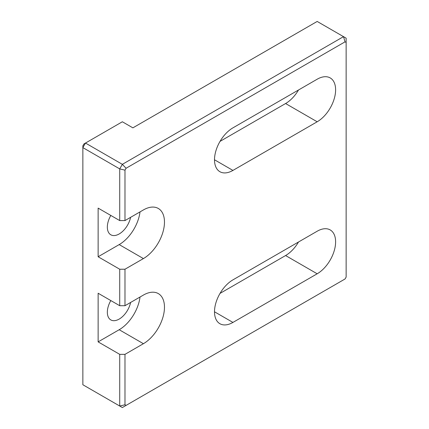 <?xml version="1.0" encoding="UTF-8"?>
<svg xmlns="http://www.w3.org/2000/svg" width="429" height="429" viewBox="0 0 429 429"><rect width="100%" height="100%" fill="white"/><g stroke="black" fill="none" stroke-linecap="round" stroke-linejoin="round"><path stroke-width="0.64" d="M130.609 302.456A16.758 9.674 -60 0 1 119.192 319.079A16.758 9.674 -60 0 1 110.811 319.911A16.758 9.674 -60 0 1 110.811 300.563M130.609 217.331A16.758 9.674 -60 0 1 119.192 233.955A16.758 9.674 -60 0 1 110.811 234.786A16.758 9.674 -60 0 1 110.811 215.438M124.984 220.581L119.718 220.581L119.718 168.897L124.984 170.157L124.984 220.581L143.415 209.937A29.789 17.198 120 0 1 158.306 208.462A29.789 17.198 120 0 1 162.87 232.33A29.789 17.198 120 0 1 143.415 258.58L124.984 269.224L124.984 305.705L119.718 305.705L119.718 269.224L124.984 269.224M126.072 168.265L122.351 164.334L343.511 36.653L317.181 21.45L132.883 127.853L122.351 121.772L85.489 143.055L122.351 164.334L119.718 168.897L82.856 147.614L82.856 384.749L119.718 406.032L119.718 354.349L124.984 354.349L124.984 404.772L126.072 405.4L345.05 278.973L346.144 277.086L346.144 42.471L345.05 41.838L126.072 168.265L124.984 170.157M126.072 405.4L122.351 407.55L119.718 406.032L124.984 404.772M119.718 220.581L98.128 208.113L98.128 256.757L119.718 269.224M119.718 305.705L98.128 293.238L98.128 341.881L119.718 354.349M317.181 121.777A26.062 15.047 120 0 0 334.207 98.809A26.062 15.047 120 0 0 330.212 77.922A26.062 15.047 120 0 0 317.181 79.215L232.931 127.853A26.062 15.047 120 0 0 215.905 150.82A26.062 15.047 120 0 0 219.9 171.707A26.062 15.047 120 0 0 232.931 170.415L317.181 121.777L285.585 103.534L220.029 141.382M317.181 273.782A26.062 15.047 120 0 0 334.207 250.815A26.062 15.047 120 0 0 330.212 229.933A26.062 15.047 120 0 0 317.181 231.22L232.931 279.864A26.062 15.047 120 0 0 215.905 302.831A26.062 15.047 120 0 0 219.9 323.718A26.062 15.047 120 0 0 232.931 322.426L317.181 273.782L285.585 255.545L220.029 293.393M124.984 354.349L143.415 343.704A29.789 17.198 120 0 0 162.87 317.46A29.789 17.198 120 0 0 158.306 293.586A29.789 17.198 120 0 0 143.415 295.066L124.984 305.705M82.856 145.833L83.95 143.946L85.489 143.055L82.856 147.614L82.856 145.833M298.487 90.004A26.062 15.047 -60 0 1 285.585 103.534M298.487 242.015A26.062 15.047 -60 0 1 285.585 255.545M345.05 41.838L343.511 36.653L346.144 38.17L346.144 42.471M98.128 341.881L119.192 329.724A29.789 17.198 120 0 0 140.015 297.024M98.128 256.757L119.192 244.594A29.789 17.198 120 0 0 140.015 211.899M119.192 329.724L143.415 343.704M119.192 244.594L143.415 258.58M214.5 311.786L232.931 322.426M214.5 159.776L232.931 170.415"/></g></svg>

